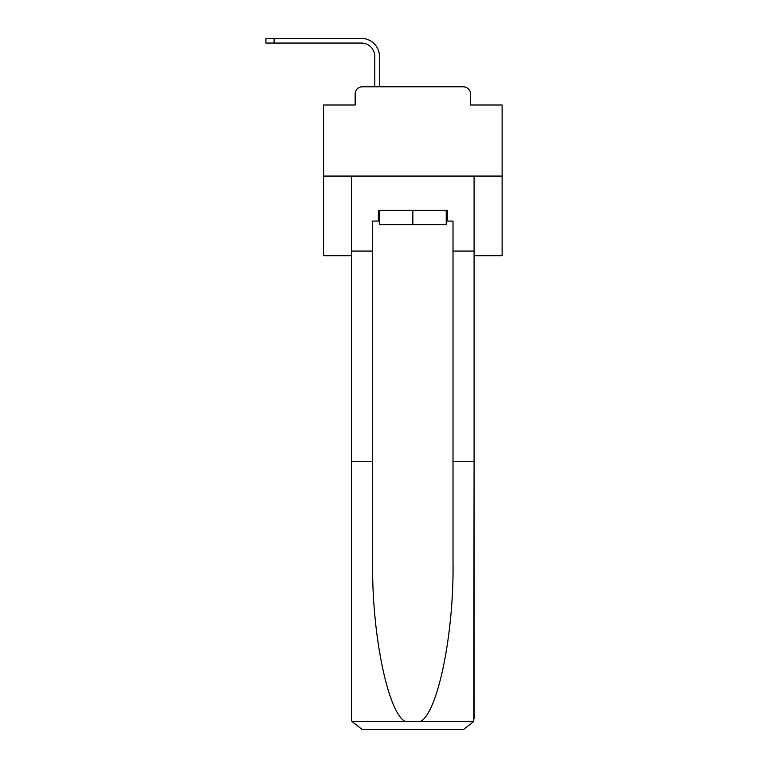 <?xml version="1.0" encoding="UTF-8"?>
<svg xmlns="http://www.w3.org/2000/svg" width="768" height="768" viewBox="0 0 768 768"><rect width="100%" height="100%" fill="white"/><g stroke="black" fill="none" stroke-linecap="round" stroke-linejoin="round"><path stroke-width="1.15" d="M355.162 93.936L355.162 105.005L355.162 93.936A7.142 7.142 0 0 1 362.304 86.794L374.803 86.794L374.803 56.438A13.392 13.392 0 0 0 361.411 43.046A13.392 13.392 0 0 1 374.803 56.438A13.392 13.392 0 0 0 361.411 43.046A13.392 13.392 0 0 1 374.803 56.438A13.392 13.392 0 0 0 361.411 43.046A13.392 13.392 0 0 1 374.803 56.438A13.392 13.392 0 0 0 361.411 43.046A13.392 13.392 0 0 1 374.803 56.438A13.392 13.392 0 0 0 361.411 43.046A13.392 13.392 0 0 1 374.803 56.438A13.392 13.392 0 0 0 361.411 43.046A13.392 13.392 0 0 1 374.803 56.438A13.392 13.392 0 0 0 361.411 43.046A13.392 13.392 0 0 1 374.803 56.438A13.392 13.392 0 0 0 361.411 43.046A13.392 13.392 0 0 1 374.803 56.438A13.392 13.392 0 0 0 361.411 43.046A13.392 13.392 0 0 1 374.803 56.438A13.392 13.392 0 0 0 361.411 43.046A13.392 13.392 0 0 1 374.803 56.438A13.392 13.392 0 0 0 361.411 43.046A13.392 13.392 0 0 1 374.803 56.438A13.392 13.392 0 0 0 361.411 43.046A13.392 13.392 0 0 1 374.803 56.438A13.392 13.392 0 0 0 361.411 43.046A13.392 13.392 0 0 1 374.803 56.438A13.392 13.392 0 0 0 361.411 43.046A13.392 13.392 0 0 1 374.803 56.438A13.392 13.392 0 0 0 361.411 43.046A13.392 13.392 0 0 1 374.803 56.438M474.086 255.706L502.118 255.706L502.118 105.005L470.515 105.005L470.515 93.936A7.142 7.142 0 0 0 463.373 86.794L362.304 86.794M502.118 176.064L323.558 176.064L323.558 105.005L355.162 105.005M323.558 176.064L323.558 255.706L351.59 255.706M379.45 86.794L379.45 56.438L379.45 86.794L379.45 56.438L379.45 86.794L379.45 56.438L379.45 86.794L379.45 56.438L379.45 86.794L379.45 56.438L379.45 86.794L379.45 56.438L379.45 86.794L379.45 56.438L379.45 86.794L379.45 56.438L379.45 86.794L379.45 56.438L379.45 86.794L379.45 56.438L379.45 86.794L379.45 56.438L379.45 86.794L379.45 56.438L379.45 86.794L379.45 56.438L379.45 86.794L379.45 56.438L379.45 86.794L379.45 56.438L379.45 86.794L384.979 86.794M440.688 86.794L463.373 86.794M470.515 105.005L470.515 93.936M265.882 43.046L265.882 38.4L274.099 38.4L274.099 43.046L265.882 43.046L361.411 43.046M446.227 221.069L447.302 221.069L447.302 210.355L378.374 210.355L378.374 221.069L372.662 221.069L372.662 461.76L351.59 461.76L351.59 718.886L351.907 721.45L362.304 729.6L463.373 729.6L473.77 721.45L474.086 461.76L474.086 718.886M436.224 729.6L463.373 729.6L436.224 729.6M372.662 461.76L372.662 561.658C371.549 632.621 387.677 712.128 405.062 721.45L420.614 721.45C438 712.128 454.118 632.621 453.014 561.658L453.014 221.069L447.302 221.069M351.59 718.886L351.59 176.064L474.086 176.064L474.086 251.059L453.014 251.059M372.662 251.059L351.59 251.059M474.086 251.059L474.086 461.76L453.014 461.76M378.374 221.069L379.45 221.069M379.45 210.355L379.45 224.64L446.227 224.64L446.227 210.355M412.838 210.355L412.838 224.64M379.45 56.438A18.038 18.038 0 0 0 361.411 38.4L274.099 38.4M351.907 721.45L405.062 721.45M420.614 721.45L473.77 721.45"/></g></svg>
